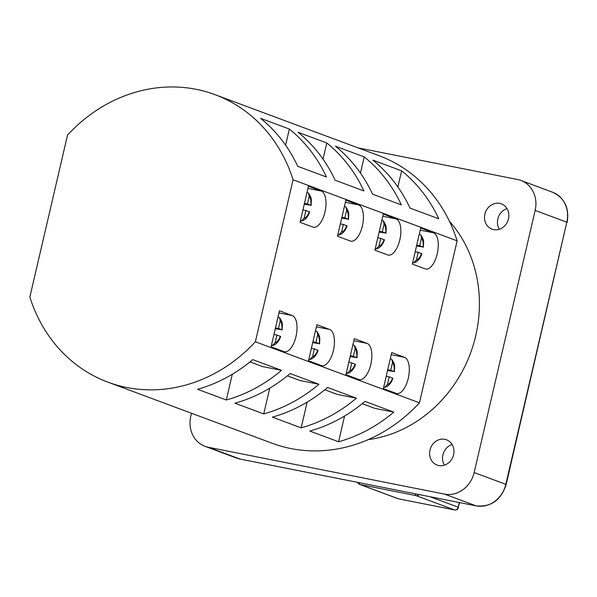 <?xml version="1.0" encoding="UTF-8"?>
<svg xmlns="http://www.w3.org/2000/svg" width="597" height="597" viewBox="0 0 597 597"><rect width="100%" height="100%" fill="white"/><g stroke="black" fill="none" stroke-linecap="round" stroke-linejoin="round"><path stroke-width="0.9" d="M292.276 315.552A18.544 8.358 -78.8 0 1 295.993 336.514A18.544 8.358 -78.8 0 1 284.47 351.76A18.544 8.358 -78.8 0 1 283.888 351.596L271.075 346.827L279.463 310.783L292.276 315.552L278.971 312.91M329.693 329.477A18.544 8.358 -78.8 0 1 333.417 350.439A18.544 8.358 -78.8 0 1 321.895 365.685A18.544 8.358 -78.8 0 1 321.313 365.521L308.5 360.752L316.888 324.708L329.693 329.477L316.388 326.835M367.118 343.402A18.544 8.358 -78.8 0 1 370.841 364.364A18.544 8.358 -78.8 0 1 359.319 379.61A18.544 8.358 -78.8 0 1 358.73 379.446L345.924 374.677L354.312 338.633L367.118 343.402L353.812 340.76M321.246 191.033A18.544 8.358 -78.8 0 1 324.969 212.002A18.544 8.358 -78.8 0 1 313.447 227.248A18.544 8.358 -78.8 0 1 312.858 227.076L300.052 222.315L308.44 186.271L321.246 191.033L307.94 188.398M358.67 204.958A18.544 8.358 -78.8 0 1 362.394 225.927A18.544 8.358 -78.8 0 1 350.872 241.173A18.544 8.358 -78.8 0 1 350.282 241.001L337.477 236.24L345.864 200.196L358.67 204.958L345.365 202.323M396.095 218.89A18.544 8.358 -78.8 0 1 399.818 239.852A18.544 8.358 -78.8 0 1 388.296 255.098A18.544 8.358 -78.8 0 1 387.707 254.926L374.901 250.165L383.289 214.122L396.095 218.89L382.789 216.248M404.542 357.327A18.544 8.358 -78.8 0 1 408.266 378.297A18.544 8.358 -78.8 0 1 396.744 393.535A18.544 8.358 -78.8 0 1 396.154 393.371L383.349 388.602L391.736 352.558L404.542 357.327L391.236 354.685M433.519 232.815A18.544 8.358 -78.8 0 1 437.243 253.777A18.544 8.358 -78.8 0 1 425.721 269.023A18.544 8.358 -78.8 0 1 425.131 268.859L412.326 264.09L420.706 228.047L433.519 232.815L420.213 230.173M484.876 214.159A13.485 12.007 -69.6 0 0 491.98 229.136A13.485 12.007 -69.6 0 0 508.487 218.838A13.485 12.007 -69.6 0 0 501.383 203.861A13.485 12.007 -69.6 0 0 484.876 214.159M507.002 208.577A13.485 12.007 -69.6 0 0 497.831 218.98A13.485 12.007 -69.6 0 0 499.316 229.241M429.974 450.078A13.485 12.007 -69.6 0 0 437.079 465.056A13.485 12.007 -69.6 0 0 453.586 454.757A13.485 12.007 -69.6 0 0 446.481 439.78A13.485 12.007 -69.6 0 0 429.974 450.078M452.101 444.496A13.485 12.007 -69.6 0 0 442.929 454.899A13.485 12.007 -69.6 0 0 444.414 465.16M368.23 439.608A128.788 114.646 -69.6 0 0 475.727 335.745A128.788 114.646 -69.6 0 0 449.459 221.315M387.565 370.483L394.132 371.528L390.744 370.267L392.542 362.551L391.774 359.349L390.334 358.573M419.31 234.061L420.743 234.837L421.519 238.039L419.721 245.755L416.728 245.158M416.542 245.971L423.109 247.009L419.721 245.755M275.292 328.708L281.866 329.753L278.471 328.492L280.269 320.776L279.5 317.574L278.06 316.798M307.037 192.279L308.477 193.062L309.246 196.264L307.448 203.973L304.455 203.383M304.269 204.189L310.836 205.234L307.448 203.973M312.716 342.633L319.283 343.678L315.895 342.417L317.694 334.701L316.925 331.499L315.485 330.723M344.462 206.204L345.902 206.987L346.67 210.189L344.872 217.898L341.88 217.308M341.693 218.114L348.26 219.159L344.872 217.898M350.14 356.558L356.707 357.603L353.32 356.342L355.118 348.626L354.349 345.424L352.909 344.648M381.886 220.136L383.319 220.912L384.095 224.114L382.296 231.823L379.304 231.233M379.117 232.039L385.684 233.084L382.296 231.823M324.82 389.759L337.35 394.423L356.364 398.192L327.574 387.475A153.399 136.556 110.4 0 1 272.374 417.131L301.164 427.84A153.399 136.556 -69.6 0 0 356.364 398.192M287.396 375.834L299.925 380.498L318.94 384.267L290.149 373.55A153.399 136.556 110.4 0 1 234.949 403.206L263.74 413.915A153.399 136.556 -69.6 0 0 318.94 384.267M249.971 361.909L262.501 366.565L281.515 370.341L252.725 359.625A153.399 136.556 110.4 0 1 197.525 389.281L226.315 399.99A153.399 136.556 -69.6 0 0 281.515 370.341M107.96 382.17L272.053 443.228A153.399 136.556 -69.6 0 0 419.452 402.818L457.145 240.822A153.399 136.556 -69.6 0 0 379.043 155.698L214.95 94.639A153.399 136.556 -69.6 0 0 67.543 135.056L29.85 297.045A153.399 136.556 -69.6 0 0 107.96 382.17A153.399 136.556 -69.6 0 0 255.359 341.76L419.452 402.818M338.589 441.765A153.399 136.556 -69.6 0 0 393.789 412.117L364.998 401.4A153.399 136.556 110.4 0 1 309.798 431.056L338.589 441.765L344.573 416.042M362.245 403.684L374.774 408.348L393.789 412.117M376.125 248.919C379.819 248.136 382.617 245.106 384.513 239.83L380.774 238.382L378.976 246.091L376.125 248.919L375.192 248.882M377.894 237.307L376.095 245.024A11.798 5.321 101.2 0 0 376.095 245.024M346.223 373.401L347.148 373.431L349.999 370.61L351.797 362.894L355.536 364.349C353.64 369.625 350.842 372.647 347.148 373.431M350.439 355.267L352.237 347.558M347.118 369.528A11.798 5.321 101.2 0 0 347.126 369.536L348.917 361.819M338.7 234.994C342.394 234.211 345.193 231.181 347.096 225.905L343.35 224.457L341.551 232.166L338.7 234.994L337.768 234.957M340.469 223.382L338.671 231.099A11.798 5.321 101.2 0 1 338.671 231.091M308.798 359.476L309.724 359.506L312.574 356.678L314.373 348.969L318.111 350.424C316.216 355.7 313.418 358.722 309.724 359.506M313.015 341.342L314.813 333.626A11.798 5.321 101.2 0 0 314.813 333.633M309.694 355.603A11.798 5.321 101.2 0 0 309.701 355.611L311.492 347.894M301.276 221.069C304.97 220.286 307.768 217.256 309.671 211.98L305.925 210.532L304.127 218.241L301.276 221.062L300.351 221.032M303.045 209.457L301.254 217.174A11.798 5.321 101.2 0 0 301.254 217.174M271.374 345.551L272.299 345.581L275.157 342.753L276.948 335.044L280.694 336.499C278.792 341.775 275.993 344.797 272.299 345.581M275.59 327.417L277.389 319.701A11.798 5.321 101.2 0 0 277.389 319.708M272.269 341.678A11.798 5.321 101.2 0 0 272.277 341.685L274.068 333.969M354.349 345.424C358.566 351.76 356.819 352.723 357.066 357.79L356.707 357.603A11.798 5.321 101.2 0 0 355.118 348.626M383.326 220.912C387.543 227.241 385.789 228.211 386.043 233.278L385.684 233.084A11.798 5.321 101.2 0 0 384.095 224.114M316.925 331.499C321.141 337.835 319.395 338.798 319.641 343.865L319.283 343.678A11.798 5.321 101.2 0 0 317.694 334.701M345.902 206.987C350.118 213.316 348.364 214.286 348.618 219.353L348.26 219.159A11.798 5.321 101.2 0 0 346.67 210.189M279.5 317.574C283.724 323.902 281.971 324.872 282.217 329.94L281.866 329.753A11.798 5.321 101.2 0 0 280.269 320.776M308.477 193.062C312.694 199.391 310.94 200.361 311.194 205.428L310.836 205.234A11.798 5.321 101.2 0 0 309.246 196.264M255.359 341.76L293.06 179.772L457.145 240.822M413.549 262.844C417.243 262.061 420.042 259.031 421.937 253.762L418.198 252.307L416.4 260.016L413.549 262.844L412.617 262.814M415.318 251.233L413.52 258.949A11.798 5.321 101.2 0 0 413.52 258.949M383.647 387.326L384.572 387.356L387.423 384.535L389.222 376.819L392.96 378.274C391.065 383.55 388.266 386.572 384.572 387.356M387.863 369.192L389.662 361.483A11.798 5.321 101.2 0 0 389.654 361.483M384.543 383.461A11.798 5.321 101.2 0 0 384.55 383.461L386.341 375.744M391.774 359.349C395.99 365.685 394.244 366.648 394.49 371.715L394.132 371.528A11.798 5.321 101.2 0 0 392.542 362.551M420.751 234.837C424.967 241.166 423.213 242.136 423.467 247.203L423.109 247.009A11.798 5.321 101.2 0 0 421.519 238.039M208.301 447.257L239.964 459.041L476.1 505.86L444.437 494.077L208.301 447.257A26.969 24.007 -69.6 0 1 204.995 446.325A26.969 24.007 -69.6 0 1 190.786 416.363L191.51 413.258M535.151 210.413L474.152 472.548L505.816 484.331L566.822 222.196L535.151 210.413A26.969 24.007 -69.6 0 0 520.942 180.458A26.969 24.007 -69.6 0 0 517.636 179.518L357.984 147.862M444.437 494.077A26.969 24.007 -69.6 0 0 474.152 472.548M297.716 166.302L326.499 177.018A153.399 136.556 110.4 0 0 289.366 129.056L260.576 118.34A153.399 136.556 -69.6 0 1 297.716 166.302M335.141 180.227L363.924 190.943A153.399 136.556 110.4 0 0 326.79 142.981L298 132.265A153.399 136.556 -69.6 0 1 335.141 180.227M372.565 194.152L401.348 204.868A153.399 136.556 110.4 0 0 364.215 156.907L335.424 146.19A153.399 136.556 -69.6 0 1 372.565 194.152M409.99 208.077L438.773 218.793A153.399 136.556 110.4 0 0 401.639 170.832L372.849 160.115A153.399 136.556 -69.6 0 1 409.99 208.077M293.06 179.772A153.399 136.556 -69.6 0 0 214.95 94.639M397.878 186.988L401.639 170.832M360.454 173.063L364.215 156.907M323.029 159.138L326.79 142.981M285.605 145.213L289.366 129.056M418.639 236.964A11.798 5.321 101.2 0 0 418.631 236.964L416.84 244.68M418.198 252.307L415.206 251.71M386.229 376.222L389.222 376.819M387.752 369.67L390.744 370.267M381.214 223.039A11.798 5.321 101.2 0 0 381.207 223.039L379.416 230.755M343.79 209.114A11.798 5.321 101.2 0 0 343.782 209.114L341.991 216.83M306.365 195.189A11.798 5.321 101.2 0 0 306.358 195.189L304.567 202.905M305.925 210.532L302.933 209.935M273.956 334.447L276.948 335.044M275.478 327.895L278.471 328.492M343.35 224.457L340.357 223.86M311.38 348.372L314.373 348.969M312.903 341.82L315.895 342.417M380.774 238.382L377.782 237.785M348.805 362.297L351.797 362.894M350.327 355.745L353.32 356.342M307.149 402.117L301.164 427.84M269.725 388.192L263.74 413.915M232.3 374.267L226.315 399.99M378.976 246.091A11.798 5.321 101.2 0 0 384.162 239.643M349.999 370.61A11.798 5.321 101.2 0 0 355.185 364.155M341.551 232.166A11.798 5.321 101.2 0 0 346.738 225.718M312.574 356.678A11.798 5.321 101.2 0 0 317.761 350.23M304.127 218.241A11.798 5.321 101.2 0 0 309.313 211.793M275.157 342.753A11.798 5.321 101.2 0 0 280.336 336.305M416.4 260.016A11.798 5.321 101.2 0 0 421.586 253.568M387.423 384.535A11.798 5.321 101.2 0 0 392.61 378.08M430.049 496.741L458.205 507.219L459.294 502.54M476.1 505.86A26.969 24.007 -69.6 0 0 505.816 484.331L506.152 484.51C501.107 500.07 491.122 507.204 476.212 505.89A3.373 1.522 -78.8 0 1 476.1 505.86M204.995 446.325L236.658 458.108A26.969 24.007 -69.6 0 0 239.964 459.041A3.373 1.522 -78.8 0 0 240.069 459.071L476.212 505.89A3.373 1.522 -78.8 0 0 476.331 505.905M506.152 484.51L566.822 222.196A26.969 24.007 -69.6 0 0 552.613 192.241L520.942 180.458M398.624 498.831A3.373 1.522 -78.8 0 1 398.512 498.816A3.373 1.522 -78.8 0 1 398.408 498.786A3.373 3 -69.6 0 1 397.99 498.674L359.707 484.421A3.373 3 -69.6 0 0 360.118 484.54L398.408 498.786L454.489 509.905L416.199 495.659L360.118 484.54A3.373 1.522 -78.8 0 1 359.267 482.704M454.78 509.95A3.373 1.522 -78.8 0 1 454.593 509.935A3.373 1.522 -78.8 0 1 454.489 509.905A3.373 3 -69.6 0 0 458.205 507.219L459.653 502.607M415.348 493.823A3.373 1.522 -78.8 0 0 416.199 495.659A3.373 3 -69.6 0 0 419.101 494.57M240.181 459.086A3.373 1.522 -78.8 0 1 240.069 459.071L236.658 458.108M397.99 498.674A3.373 3.373 0 0 0 398.512 498.816L454.593 509.935A3.373 3.373 0 0 0 458.533 507.398M357.707 482.398A3.373 3.373 0 0 0 359.707 484.421M567.15 222.375C569.493 207.995 564.65 197.95 552.613 192.241"/></g></svg>
